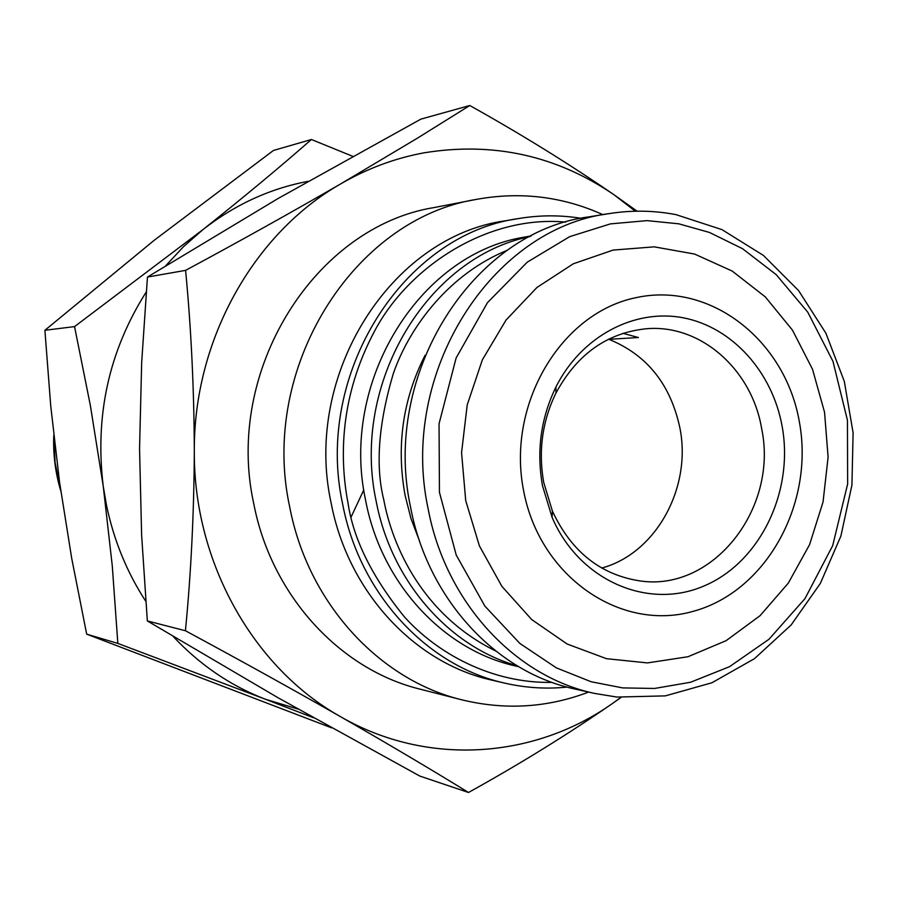 <?xml version="1.0" encoding="UTF-8"?>
<svg xmlns="http://www.w3.org/2000/svg" width="898" height="898" viewBox="0 0 898 898"><rect width="100%" height="100%" fill="white"/><g stroke="black" fill="none" stroke-linecap="round" stroke-linejoin="round"><path stroke-width="1.35" d="M173.269 636.547C199.917 664.958 230.64 685.859 265.438 699.261L117.84 643.406L112.284 565.897L103.259 486.334L106.503 505.305C113.799 540.214 126.876 572.206 145.768 601.29M277.729 697.566L419.793 776.063L468.498 792.485C431.556 769.698 388.89 744.42 340.477 716.649C291.367 688.643 239.676 660.008 185.426 630.744L147.339 620.933L277.729 697.566M635.346 211.21L614.142 194.855C556.524 155.511 493.058 141.514 423.721 152.885C394.929 158.228 367.405 168.476 341.15 183.619L417.155 138.326L469.777 105.515C521.199 134.229 569.321 164.008 614.142 194.855L637.075 211.176M602.839 214.622C562.518 196.46 520.357 191.386 476.378 199.39C353.24 219.033 259.107 368.416 289.785 507.336C307.969 602.58 378.675 679.55 461.46 699.733C504.889 710.352 547.275 707.804 588.605 692.077M461.46 699.733L420.084 689.159C339.814 669.571 271.387 595.419 253.786 503.834C224.096 370.279 315.052 226.599 434.441 207.494L476.378 199.39M581.073 218.315C560.431 214.959 539.664 215.037 518.775 218.528L505.608 220.762C391.405 236.253 302.862 374.286 331.126 502.97C347.908 591.782 414.528 663.173 491.913 680.145L504.923 683.165C525.566 687.89 546.287 689.204 567.087 687.093M518.775 218.528C403.528 234.142 314.098 373.793 342.632 503.991C359.57 593.847 426.831 666.047 504.923 683.165M425.08 355.294C402.832 399.183 396.164 445.823 405.065 495.213L411.015 518.674L419.546 541.056M601.727 568.052C655.91 553.471 691.92 487.883 679.921 428.065C670.604 384.378 646.93 354.8 608.9 339.321L608.945 339.006M543.728 482.473L552.416 511.119C571.15 551.316 600.122 574.552 639.32 580.815C712.821 592.467 778.454 508.594 761.684 428.784C751.963 369.751 700.99 324.2 646.829 328.702C607.329 332.619 577.032 354.081 555.929 393.099C542.269 421.252 538.205 451.043 543.728 482.473M542.471 485.616L552.057 517.226C578.806 580.254 647.48 610.157 703.527 586.181C759.82 562.822 794.113 491.958 782.158 426.46C772.448 372.086 732.42 327.265 683.356 317.825C634.358 308.317 581.298 336.323 555.941 386.982C540.854 418.041 536.364 450.919 542.471 485.616M799.422 422.195C785.469 340.454 710.531 281.197 635.896 297.687C561.059 312.897 506.551 404.167 523.534 490.286C539.406 576.684 620.855 632.349 693.503 611.246C766.421 591.378 814.43 503.711 799.422 422.195M465.714 500.556L461.561 452.682L467.218 404.908L482.338 359.885L506.045 320.036L536.959 287.461L573.306 263.788L613.098 250.082L654.215 246.849L694.569 254.044L732.196 271.061L765.332 296.912L792.496 330.195L812.51 369.258L824.544 412.238L828.102 457.149L823.051 501.948L809.603 544.592L788.309 583.116L760.078 615.68L726.145 640.656L688.014 656.73L647.48 662.915L606.52 658.694L567.222 644.057L531.672 619.541L501.836 586.271L479.409 545.905L465.714 500.556M609.035 213.623C631.563 210.053 653.89 210.39 676.003 214.644L721.958 229.619L763.435 255.436L798.58 290.582L825.902 333.237L844.311 381.369L853.1 432.757L851.933 485.122L840.865 536.106L820.334 583.442L791.149 624.952L754.5 658.649L711.923 682.761L665.339 695.883L617.005 697.061L594.723 693.447L575.046 689.047C496.022 672.434 427.594 598.843 410.509 506.899C381.706 373.927 472.808 231.516 589.122 216.833L609.035 213.623C491.251 228.451 398.869 373.22 428.054 508.403C445.363 601.873 514.711 676.621 594.723 693.447L616.645 697.005M146.217 292.018C108.995 350.792 94.672 415.561 103.259 486.334L90.339 405.357L74.545 326.603L203.027 229.551C243.538 197.369 279.66 167.354 311.404 139.504L273.452 150.46L154.22 240.271L44.9 330.284L50.737 405.952L59.571 482.26L71.739 558.556L86.679 634.145L331.699 727.885M313.469 717.726L265.438 699.261L298.125 709.117M117.84 643.406L86.679 634.145M74.545 326.603L44.9 330.284M311.404 139.504L352.746 156.331M308.171 181.306C270.017 188.524 234.973 204.609 203.027 229.551L183.619 246.568L165.827 265.64M351.174 516.889L363.791 489.87M469.777 105.515L420.859 119.131L278.2 198.436L147.452 277.055L141.671 362.579L139.549 448.809L141.626 535.152L147.339 620.933M185.426 630.744C191.038 573.261 194.002 513.375 194.316 451.077C194.069 388.755 191.173 328.522 185.594 270.365L147.452 277.055M621.068 697.432L612.829 703.235C567.963 734.283 519.852 764.03 468.498 792.485M185.594 270.365C239.979 241.079 291.828 212.153 341.15 183.619C253.719 233.211 193.564 340.174 194.316 451.077C193.463 562.013 253.427 668.033 340.477 716.649C427.145 766.769 534.4 758.945 612.829 703.235L620.855 697.42M552.046 682.379C491.868 683.614 436.933 653.385 404.055 616.455C371.952 576.763 353.262 538.845 347.964 502.7C339.556 458.833 339.556 396.579 374.691 330.891C408.949 266.19 488.085 214.734 565.762 222.12M622.931 333.315L638.399 337.513L608.9 339.321M678.765 223.815L647.099 220.627L610.438 223.883L569.68 236.657L527.249 262.171L487.446 302.693L456.128 357.943L439.043 423.777L439.448 492.329L456.218 555.043L484.875 606.105L519.83 643.417L556.311 667.843L591.165 681.762L622.718 687.913L654.586 688.452L690.584 682.244L729.535 666.675L768.969 639.275L804.967 598.64L832.693 545.625L847.645 483.988L847.443 420.264L832.974 361.366L807.74 312.134L776.231 274.665L742.478 248.656L709.42 232.436L678.765 223.815M531.324 235.871L522.726 237.398C418.547 255.155 339.949 382.245 365.576 500.141C381.336 584.306 444.88 651.724 518.269 666.552L518.483 666.597M60.593 489.59L55.081 462.605L53.936 437M529.932 236.589C426.954 257.131 350.792 383.861 376.127 501.017C391.158 580.86 448.517 646.324 517.136 665.788M495.55 650.904C422.588 615.007 392.426 546.321 383.794 499.894C375.263 465.894 378.44 423.721 393.358 373.411C410.442 324.515 451.009 273.082 507.505 250.172M552.416 511.119L552.057 517.226M60.795 490.97C55.384 472.898 53.038 454.377 53.768 435.395M555.929 393.099L555.941 386.982"/></g></svg>
